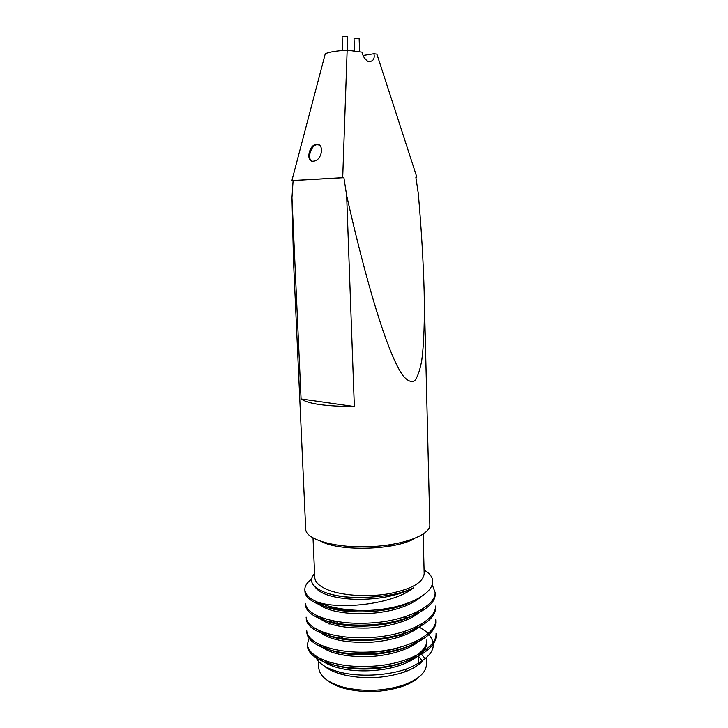 <?xml version="1.0" encoding="UTF-8"?>
<svg xmlns="http://www.w3.org/2000/svg" width="728" height="728" viewBox="0 0 728 728"><rect width="100%" height="100%" fill="white"/><g stroke="black" fill="none" stroke-linecap="round" stroke-linejoin="round"><path stroke-width="1.09" d="M323.851 665.729C328.028 669.314 334.016 672.199 341.823 674.383C362.726 679.415 383.429 678.687 403.931 672.208C412.257 669.232 418.354 665.61 422.213 661.324M315.424 655.892C317.444 662.744 325.334 668.104 339.084 671.953C358.667 677.258 387.669 675.893 407.498 668.595C433.742 657.202 439.949 644.871 426.098 631.586M425.607 631.185L419.155 626.99M313.022 537.992L314.769 577.513C315.024 581.9 318.864 585.785 326.29 589.17C340.204 595.377 366.193 597.442 388.051 593.857C411.193 589.389 423.232 582.664 424.169 573.691L423.159 534.152M311.593 579.17C307.016 582.482 304.768 585.985 304.85 589.698C305.169 594.539 309.609 598.762 318.172 602.375C341.896 609.837 394.076 603.912 413.422 587.833C403.276 592.774 390.026 595.786 373.673 596.869C353.662 598.471 337.255 596.915 324.433 592.183C311.675 586.768 308.399 580.571 314.596 573.6M318.172 602.375C329.848 607.598 345.254 610.319 364.391 610.519C415.488 609.755 449.549 584.538 424.069 570.06M373.928 53.717L376.886 54.118L416.835 177.113L415.834 177.122L418.3 193.539C421.366 228.674 423.323 261.407 424.16 291.746L429.839 524.842C430.621 534.971 402.584 545.6 368.459 546.728C334.343 547.984 305.624 539.33 305.705 529.183L293.539 261.798L291.964 197.725L293.111 180.526L291.91 180.544L325.252 53.808C328.474 52.098 335.772 50.869 347.156 50.132L362.271 52.161C362.499 55.628 364.473 58.795 368.186 61.662C373.064 61.598 374.984 58.95 373.928 53.717L363.145 55.455M424.16 291.746C424.733 319.829 424.014 343.443 421.758 360.305C419.983 370.243 417.608 377.059 414.651 380.762C411.365 382.555 407.553 380.953 403.239 375.966C387.514 354.818 365.383 279.115 346.655 195.468L343.898 177.641L342.706 177.65L347.156 50.132M291.964 197.725L301.074 398.971C308.081 403.867 325.835 406.388 354.345 406.533L346.655 195.468M416.835 177.113L415.843 177.204M313.295 161.179L313.686 161.134C322.24 160.56 324.706 142.979 316.134 144.308C308.681 145.209 305.696 162.335 313.295 161.179M291.91 180.544L342.706 177.65M418.545 656.301L422.458 661.042M418.409 677.44C414.478 681.071 408.909 684.138 401.701 686.64C383.001 692.455 364.118 693.12 345.063 688.615C337.692 686.622 331.923 683.956 327.746 680.607M321.612 659.304L321.285 659.777M318.482 661.306L318.764 667.776C319.519 676.185 327.764 682.682 343.516 687.25C363.581 691.973 383.456 691.282 403.139 685.166C418.536 679.515 426.308 672.463 426.471 664.009L426.326 658.112M424.615 657.948L421.048 653.708M329.875 623.787L329.074 624.078M309.418 637.246L307.362 644.253C308.09 657.684 336.764 668.677 373.2 666.165C407.771 664.191 437.373 647.765 436.054 633.278L436.09 634.962M336.427 608.745L334.298 609.318M306.816 631.549L306.743 630.703C307.425 643.716 336.145 654.336 372.663 651.815C407.316 649.84 437.028 633.815 435.726 619.71M306.197 617.945L306.115 617.098C306.788 629.684 335.572 639.921 372.19 637.391C406.934 635.389 436.709 619.755 435.408 606.051L435.444 607.744M305.569 604.276L305.487 603.43C306.133 615.579 334.962 625.443 371.662 622.904C406.497 620.884 436.372 605.66 435.08 592.346L432.241 584.702M307.434 645.09L307.444 645.918C308.144 659.413 336.791 670.452 373.209 667.958C407.771 666.002 437.392 649.54 436.09 634.989L436.045 634.115M415.188 613.786L414.25 613.422M306.816 632.405C307.516 645.472 336.245 656.137 372.754 653.617C407.398 651.633 437.082 635.553 435.772 621.403L435.726 620.538M306.197 618.8C306.87 631.44 335.635 641.732 372.236 639.202C406.97 637.209 436.745 621.53 435.444 607.771L435.399 606.897M305.56 605.141C306.215 617.344 335.035 627.254 371.726 624.715C406.543 622.704 436.409 607.425 435.126 594.066L435.071 593.184M304.941 590.554L304.932 591.418C305.341 602.384 330.366 611.684 364.391 610.519M321.685 541.659C341.177 551.779 396.023 549.868 414.769 538.411M301.074 398.971L354.345 406.533M293.111 180.526L343.898 177.641M342.597 50.45L342.115 36.919L342.961 36.573L347.292 36.746L347.766 50.214M354.463 51.115L354.036 38.684L359.141 38.502L359.596 51.797M320.102 658.594C328.419 668.122 355.191 673.518 382.182 669.523C407.58 666.138 428.019 652.816 426.908 641.523L426.872 639.83C427.873 650.25 410.264 662.771 387.123 666.903C363.226 671.598 335.617 668.313 324.324 660.46M334.043 621.976L332.05 622.749M319.028 644.362C327.354 652.998 344.098 657.075 369.269 656.592C392.128 655.446 413.677 648.084 422.513 637.937M415.761 613.413L415.124 613.031M336.463 609.818L336.391 607.953L333.206 609.045M317.99 630.093C325.98 638.756 342.888 642.842 368.714 642.351C392.119 641.186 414.214 633.624 422.659 623.486M316.98 615.779C324.588 624.46 341.65 628.546 368.159 628.037C392.11 626.854 414.769 619.109 422.786 608.99M315.998 601.419C322.468 609.472 338.092 613.604 362.872 613.822C387.878 612.903 406.724 607.662 419.419 598.107M314.869 586.695C319.82 594.066 333.442 598.289 355.746 599.371C379.061 599.526 398.289 595.686 413.422 587.833M332.723 620.82L329.857 622.04M322.822 646.036C339.348 659.186 397.006 657.557 417.499 640.767M333.369 607.325L330.721 608.344M321.376 631.576C337.246 645.063 397.879 643.334 418.054 626.089M319.983 617.089C335.098 630.876 398.808 629.028 418.564 611.384M318.709 602.62C330.785 614.277 382.892 615.497 408.608 602.939M327.163 593.156C338.902 597.197 354.409 598.434 373.673 596.869M365.511 652.17C377.65 652.406 388.688 650.905 398.616 647.674M406.078 618.445L405.077 618.017M335.189 621.303L332.578 622.904M325.098 632.923L325.043 633.797M328.692 635.462L327.946 633.806M332.223 622.804L334.37 621.148M405.059 617.217L406.843 618.127M415.115 627.509L415.188 628.109M345.381 639.675L340.295 636.418M404.759 631.449L399.226 637.091M345.718 547.501L349.203 546.428M387.642 545.09L391.2 545.909M319.155 144.99L316.917 144.699C310.92 145.272 307.061 158.522 311.711 161.006M403.931 672.208L407.498 668.595M341.823 674.383L339.084 671.953M435.772 621.384L435.726 619.683M435.126 594.039L435.08 592.328M307.444 645.936L307.362 644.244M304.932 591.418L304.85 589.698M401.701 686.64L403.139 685.166M345.063 688.615L343.516 687.25M325.607 647.065L325.634 647.729M326.472 667.239L326.49 667.749M418.536 655.919L418.764 664.528M336.946 621.603L337.046 624.06M405.05 616.844L405.105 618.836M316.134 144.308L316.917 144.699"/></g></svg>
